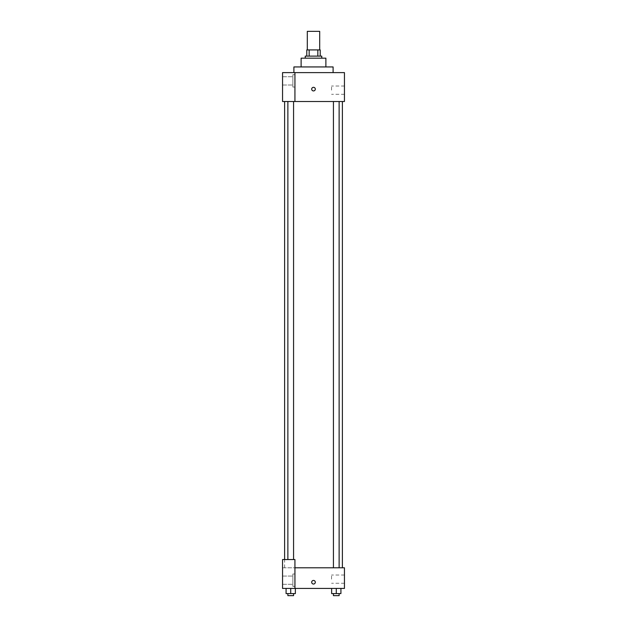 <?xml version="1.0" encoding="UTF-8"?>
<svg xmlns="http://www.w3.org/2000/svg" width="627" height="627" viewBox="0 0 627 627"><rect width="100%" height="100%" fill="white"/><g stroke="black" fill="none" stroke-linecap="round" stroke-linejoin="round"><path stroke-width="0.47" stroke-dasharray="3.13 2.35" d="M307.308 31.35L319.692 31.35M313.5 49.917L307.308 49.917L313.5 49.917M317.842 56.109L317.842 49.917L320.209 49.917L320.209 56.109L309.158 56.109L320.209 56.109M317.842 49.917L306.791 49.917M309.158 56.109L306.791 56.109L309.158 56.109L309.158 49.917M321.753 56.109L305.247 56.109M305.247 58.17L321.753 58.17L305.247 58.17M325.883 58.17L301.117 58.17M301.117 66.94L325.883 66.94L301.117 66.94M333.102 66.94L293.898 66.94M293.898 72.614L333.102 72.614L293.898 72.614M294.933 101.503L344.45 101.503L344.45 72.614L282.55 72.614L282.55 101.503L294.933 101.503L294.933 72.614M315.303 89.12A1.803 1.803 0 0 0 312.599 87.561A1.803 1.803 0 0 0 312.599 90.688A1.803 1.803 0 0 0 315.303 89.12A1.803 1.803 0 0 1 312.599 90.688A1.803 1.803 0 0 1 312.599 87.561A1.803 1.803 0 0 1 315.303 89.12M336.276 101.503L339.129 101.503L336.276 101.503M290.724 101.503L287.871 101.503L290.724 101.503M313.5 101.503L284.611 101.503L313.5 101.503M344.45 90.155L344.45 86.024L344.45 90.155M294.933 74.676L294.933 87.059L294.933 74.676L294.933 87.059L294.933 74.676L292.864 74.676L292.864 87.059L292.864 74.676L292.864 87.059L292.864 74.676L294.933 74.676M292.864 80.867L292.864 84.998L292.864 80.867M282.55 80.867L282.55 84.998L282.55 80.867M282.55 89.12L282.55 90.923L282.55 89.12M331.558 90.155L331.558 86.024L331.558 90.155M311.697 89.12A1.803 1.803 0 0 0 314.401 90.688A1.803 1.803 0 0 0 314.401 87.561A1.803 1.803 0 0 0 311.697 89.12M313.5 567.796L284.611 567.796L313.5 567.796M336.276 567.796L339.129 567.796L336.276 567.796M290.724 567.796L287.871 567.796L290.724 567.796M282.55 567.796L294.933 567.796L282.55 567.796L282.55 588.432L294.933 588.432L294.933 559.543L282.55 559.543L282.55 567.796M294.933 588.432L344.45 588.432L344.45 567.796L294.933 567.796L294.933 559.543L294.933 588.432L294.933 567.796M282.55 582.24L282.55 584.043L282.55 582.24M282.55 580.179L282.55 576.048L282.55 580.179M292.864 580.179L292.864 576.048L292.864 580.179M292.864 573.987L292.864 586.363L292.864 573.987L292.864 586.363L292.864 573.987L294.933 573.987L294.933 586.363L294.933 573.987L292.864 573.987M294.933 573.987L294.933 586.363L294.933 573.987M294.933 559.543L282.55 559.543L294.933 559.543M295.364 593.589L295.364 588.432L295.364 593.589L290.724 593.589L295.364 593.589L290.724 593.589L290.724 588.432L295.364 588.432L286.077 588.432L295.364 588.432L286.077 588.432L295.364 588.432L290.724 588.432L290.724 593.589L286.077 593.589L286.077 588.432L286.077 593.589L293.569 593.589L286.077 593.589L286.077 588.432M340.923 593.589L340.923 588.432L340.923 593.589L336.276 593.589L340.923 593.589L336.276 593.589L336.276 588.432L331.636 588.432L340.923 588.432L331.636 588.432L340.923 588.432L336.276 588.432L336.276 593.589L331.636 593.589L331.636 588.432L331.636 593.589L339.129 593.589L331.636 593.589L331.636 588.432M344.45 579.144L344.45 575.014L344.45 579.144M331.558 579.144L331.558 575.014L331.558 579.144M311.697 582.24A1.803 1.803 0 0 0 314.401 583.8A1.803 1.803 0 0 0 314.401 580.673A1.803 1.803 0 0 0 311.697 582.24M315.303 582.24A1.803 1.803 0 0 0 312.599 580.673A1.803 1.803 0 0 0 312.599 583.8A1.803 1.803 0 0 0 315.303 582.24A1.803 1.803 0 0 1 312.599 583.8A1.803 1.803 0 0 1 312.599 580.673A1.803 1.803 0 0 1 315.303 582.24M333.431 593.589L333.431 595.65L339.129 595.65L333.431 595.65L339.129 595.65L339.129 593.589L333.431 593.589L339.129 593.589M336.276 593.589L336.276 588.432M287.871 593.589L287.871 595.65L293.569 595.65L287.871 595.65L293.569 595.65L293.569 593.589L287.871 593.589L293.569 593.589M290.724 593.589L290.724 588.432M294.933 87.059L292.864 87.059L294.933 87.059M282.55 84.998L292.864 84.998L282.55 84.998M282.55 76.745L292.864 76.745L282.55 76.745M344.45 86.024L331.558 86.024M344.45 94.277L331.558 94.277M284.611 567.796L284.611 559.543M293.569 559.543L293.569 101.503M287.871 559.543L287.871 101.503M339.129 567.796L339.129 101.503M333.431 567.796L333.431 101.503M282.55 584.301L292.864 584.301L282.55 584.301M282.55 576.048L292.864 576.048L282.55 576.048M294.933 586.363L292.864 586.363L294.933 586.363M344.45 575.014L331.558 575.014M344.45 583.267L331.558 583.267"/><path stroke-width="0.94" d="M319.692 49.917L319.692 31.35L307.308 31.35L307.308 49.917M309.158 56.109L309.158 49.917L306.791 49.917L306.791 56.109L306.791 49.917M309.158 49.917L320.209 49.917L320.209 56.109M317.842 56.109L317.842 49.917M305.247 58.17L305.247 56.109L321.753 56.109L321.753 58.17M301.117 66.94L301.117 58.17L325.883 58.17L325.883 66.94M293.898 72.614L293.898 66.94L333.102 66.94L333.102 72.614M294.933 72.614L282.55 72.614L282.55 101.503L344.45 101.503L344.45 72.614L294.933 72.614L294.933 101.503M311.697 89.12A1.803 1.803 0 0 1 314.401 87.561A1.803 1.803 0 0 1 314.401 90.688A1.803 1.803 0 0 1 311.697 89.12M294.933 567.796L344.45 567.796L344.45 588.432L282.55 588.432L282.55 559.543L294.933 559.543L294.933 588.432M311.697 582.24A1.803 1.803 0 0 1 314.401 580.673A1.803 1.803 0 0 1 314.401 583.8A1.803 1.803 0 0 1 311.697 582.24M331.636 588.432L331.636 593.589L340.923 593.589L340.923 588.432L340.923 593.589M336.276 593.589L336.276 588.432M339.129 593.589L339.129 595.65L333.431 595.65L333.431 593.589M286.077 588.432L286.077 593.589L295.364 593.589L295.364 588.432L295.364 593.589M290.724 593.589L290.724 588.432M293.569 593.589L293.569 595.65L287.871 595.65L287.871 593.589M342.389 567.796L342.389 101.503M284.611 559.543L284.611 101.503M333.431 101.503L333.431 567.796M339.129 101.503L339.129 567.796M293.569 559.543L293.569 101.503M287.871 559.543L287.871 101.503"/></g></svg>
